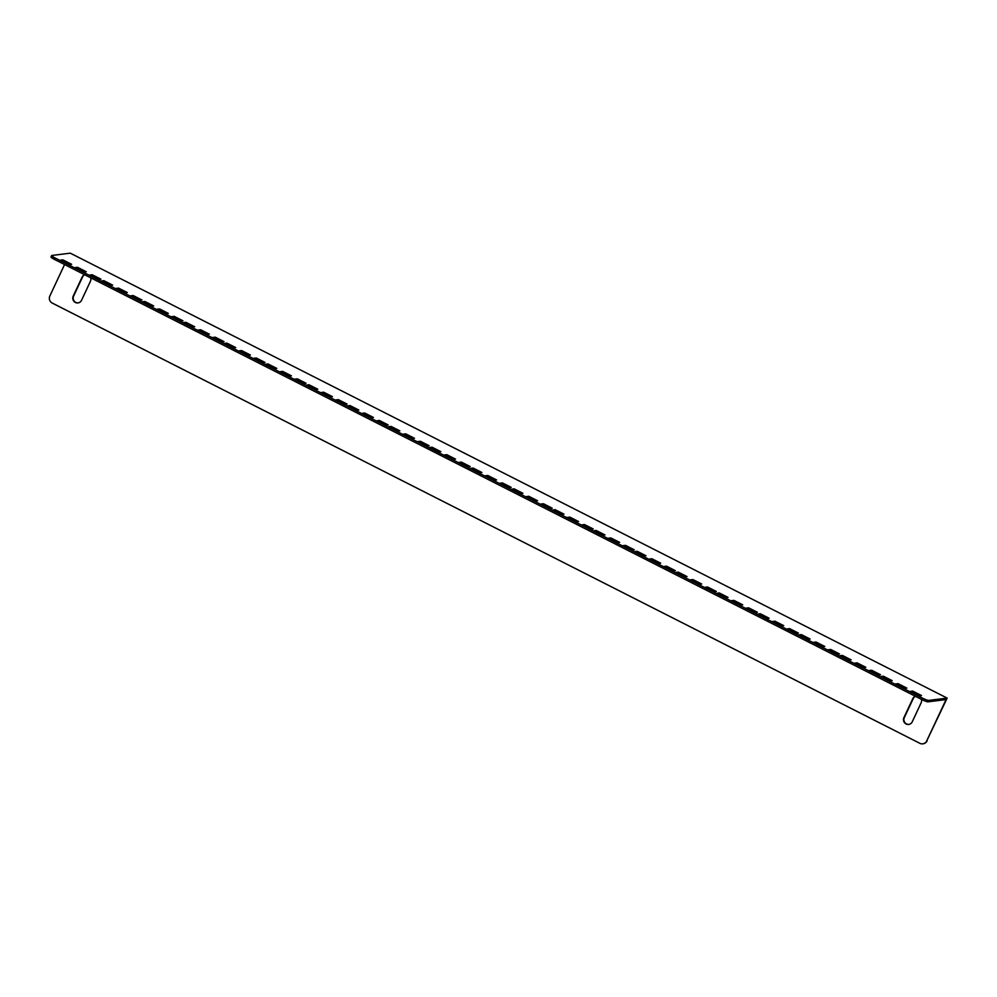 <?xml version="1.0" encoding="UTF-8"?>
<svg xmlns="http://www.w3.org/2000/svg" width="997" height="997" viewBox="0 0 997 997"><rect width="100%" height="100%" fill="white"/><g stroke="black" fill="none" stroke-linecap="round" stroke-linejoin="round"><path stroke-width="1.5" d="M64.568 264.554L49.85 295.984A5.297 5.122 -97.1 0 0 52.243 303.076L919.87 743.326A5.297 5.122 -97.1 0 0 926.712 740.921L946.078 699.57L928.033 701.826A5.297 0.748 -154.9 0 1 922.063 699.657L54.436 259.407A5.297 0.748 -154.9 0 1 50.997 256.989L51.657 255.568A5.297 0.748 25.1 0 0 55.109 257.986L54.436 259.407M253.699 358.322L256.279 357.998L265.04 362.447L262.473 362.771L253.699 358.322M276.767 368.404L274.187 368.716L265.426 364.266L267.994 363.955L276.767 368.404M212.673 337.509L215.252 337.185L224.013 341.635L221.446 341.959L212.673 337.509M156.99 309.257L159.57 308.933L168.331 313.382L165.764 313.706L156.99 309.257M153.688 305.942L151.108 306.266L142.334 301.817L144.914 301.493L153.688 305.942M130.619 295.872L133.187 295.548L141.96 299.997L139.381 300.321L130.619 295.872M89.593 275.047L92.16 274.736L100.934 279.185L98.354 279.496L89.593 275.047M112.661 285.13L110.081 285.454L101.308 281.004L103.887 280.68L112.661 285.13M376.779 420.784L379.358 420.46L388.132 424.909L385.552 425.233L376.779 420.784M321.096 392.531L323.676 392.207L332.45 396.656L329.87 396.98L321.096 392.531M317.794 389.216L315.214 389.54L306.453 385.091L309.02 384.767L317.794 389.216M294.726 379.147L297.305 378.823L306.067 383.272L303.499 383.596L294.726 379.147M403.162 434.156L405.729 433.845L414.503 438.294L411.923 438.605L403.162 434.156M399.847 430.854L397.28 431.178L388.506 426.728L391.086 426.404L399.847 430.854M444.188 454.981L446.768 454.657L455.529 459.106L452.95 459.43L444.188 454.981M514.165 488.854L511.586 489.178L520.359 493.627L522.939 493.303L514.165 488.854L513.542 490.175M528.821 496.294L526.242 496.618L535.015 501.067L537.582 500.743L528.821 496.294L528.198 497.615M549.659 508.495L552.238 508.183L543.465 503.734L540.897 504.046L549.659 508.495M508.632 487.683L511.212 487.359L502.438 482.909L499.871 483.233L508.632 487.683M473.139 468.042L470.559 468.366L479.333 472.815L481.9 472.491L473.139 468.042L472.516 469.363M487.795 475.482L485.215 475.793L493.976 480.242L496.556 479.931L487.795 475.482L487.172 476.79M922.063 699.657L922.736 698.236L55.109 257.986M922.736 698.236A5.297 0.748 25.1 0 0 928.706 700.405L928.033 701.826M51.657 255.568A5.297 0.748 25.1 0 1 51.844 255.469L70.288 253.163L947.15 698.099L928.706 700.405M581.924 524.871L590.685 529.32L593.265 528.996L584.504 524.547L581.924 524.871M622.951 545.683L631.724 550.132L634.291 549.821L625.53 545.371L622.951 545.683M663.977 566.508L672.751 570.957L675.318 570.633L666.557 566.184L663.977 566.508M705.004 587.32L713.777 591.769L716.345 591.445L707.583 586.996L705.004 587.32M746.03 608.145L754.804 612.594L757.384 612.27L748.61 607.821L746.03 608.145M787.057 628.957L795.83 633.407L798.41 633.083L789.636 628.633L787.057 628.957M828.083 649.782L836.857 654.231L839.437 653.907L830.663 649.458L828.083 649.782M869.122 670.595L877.883 675.044L880.463 674.72L871.69 670.271L869.122 670.595M910.149 691.419L918.91 695.869L921.49 695.545L912.716 691.095L910.149 691.419M578.609 521.556L569.848 517.107L567.268 517.431L576.042 521.88L578.609 521.556M619.648 542.38L610.874 537.931L608.295 538.255L617.068 542.704L619.648 542.38M660.675 563.193L651.901 558.744L649.321 559.068L658.095 563.517L660.675 563.193M701.701 584.018L692.927 579.569L690.348 579.893L699.121 584.342L701.701 584.018M742.728 604.83L733.954 600.381L731.374 600.705L740.148 605.154L742.728 604.83M783.754 625.655L774.981 621.206L772.413 621.53L781.174 625.979L783.754 625.655M824.781 646.467L816.007 642.018L813.44 642.342L822.201 646.791L824.781 646.467M865.807 667.292L857.046 662.843L854.466 663.167L863.228 667.616L865.807 667.292M906.834 688.104L898.073 683.655L895.493 683.979L904.254 688.428L906.834 688.104M563.966 514.128L555.192 509.679L552.612 510.003L561.386 514.452L563.966 514.128M604.992 534.94L596.218 530.491L593.639 530.815L602.412 535.264L604.992 534.94M646.019 555.765L637.245 551.316L634.678 551.64L643.439 556.089L646.019 555.765M687.045 576.578L678.272 572.128L675.704 572.452L684.465 576.902L687.045 576.578M728.072 597.402L719.298 592.953L716.731 593.277L725.492 597.726L728.072 597.402M769.098 618.215L760.337 613.766L757.757 614.09L766.519 618.539L769.098 618.215M810.125 639.04L801.364 634.591L798.784 634.902L807.558 639.364L810.125 639.04M851.151 659.852L842.39 655.403L839.81 655.727L848.584 660.176L851.151 659.852M892.178 680.677L883.417 676.228L880.837 676.539L889.611 680.988L892.178 680.677M458.844 462.421L461.412 462.097L470.185 466.546L467.605 466.87L458.844 462.421M417.805 441.596L420.385 441.272L429.159 445.721L426.579 446.045L417.805 441.596M440.873 451.678L438.306 451.99L429.533 447.541L432.112 447.217L440.873 451.678M280.07 371.707L282.65 371.383L291.423 375.832L288.843 376.156L280.07 371.707M335.752 399.959L338.332 399.635L347.106 404.084L344.526 404.408L335.752 399.959M358.82 410.041L356.241 410.353L347.479 405.904L350.059 405.592L358.82 410.041M362.135 413.344L364.703 413.02L373.476 417.469L370.896 417.793L362.135 413.344M74.937 267.62L77.517 267.296L86.278 271.745L83.698 272.069L74.937 267.62M71.622 264.305L69.055 264.629L60.281 260.18L62.861 259.856L71.622 264.305M115.964 288.432L118.543 288.108L127.304 292.557L124.737 292.881L115.964 288.432M171.646 316.685L174.226 316.361L182.987 320.81L180.407 321.134L171.646 316.685M194.714 326.767L192.134 327.091L183.361 322.642L185.94 322.318L194.714 326.767M198.017 330.069L200.596 329.745L209.37 334.194L206.79 334.518L198.017 330.069M239.043 350.894L241.623 350.57L250.397 355.019L247.817 355.343L239.043 350.894M235.741 347.579L233.161 347.903L224.4 343.454L226.967 343.13L235.741 347.579M882.794 677.536L883.417 676.228M841.767 656.724L842.39 655.403M800.741 635.899L801.364 634.591M759.714 615.087L760.337 613.766M718.687 594.262L719.298 592.953M677.661 573.449L678.272 572.128M636.634 552.625L637.245 551.316M595.608 531.812L596.218 530.491M554.581 511L555.192 509.679M897.45 684.976L898.073 683.655M856.423 664.152L857.046 662.843M815.396 643.339L816.007 642.018M774.37 622.514L774.981 621.206M733.343 601.702L733.954 600.381M692.317 580.89L692.927 579.569M651.29 560.065L651.901 558.744M610.251 539.252L610.874 537.931M569.225 518.428L569.848 517.107M912.105 692.404L912.716 691.095M871.079 671.592L871.69 670.271M830.052 650.767L830.663 649.458M789.026 629.954L789.636 628.633M747.999 609.142L748.61 607.821M706.96 588.317L707.583 586.996M665.934 567.505L666.557 566.184M624.907 546.68L625.53 545.371M583.881 525.868L584.504 524.547M78.177 302.889A4.773 4.611 82.9 0 1 73.628 296.034L82.539 277.029A4.773 4.611 82.9 0 1 84.745 274.786M908.878 724.408A4.773 4.611 82.9 0 1 904.341 717.541L913.24 698.536A4.773 4.611 82.9 0 1 915.458 696.305M926.712 740.921L947.15 698.099M927.123 740.871A5.297 5.122 82.9 0 1 922.96 743.799M84.62 274.723A4.773 4.611 -97.1 0 0 82.128 277.079L73.23 296.084A4.773 4.611 -97.1 0 0 77.965 302.926A4.773 4.611 -97.1 0 0 81.53 300.296L90.44 281.291A4.773 4.611 -97.1 0 0 90.677 277.802M915.321 696.23A4.773 4.611 -97.1 0 0 912.841 698.585L903.93 717.591A4.773 4.611 -97.1 0 0 908.678 724.433A4.773 4.611 -97.1 0 0 912.243 721.816L921.141 702.798A4.773 4.611 -97.1 0 0 921.39 699.321M501.827 484.23L502.438 482.909M542.854 505.043L543.465 503.734M446.145 455.978L446.768 454.657M460.801 463.406L461.412 462.097M390.463 427.725L391.086 426.404M419.774 442.593L420.385 441.272M405.118 435.153L405.729 433.845M431.489 448.538L432.112 447.217M296.682 380.131L297.305 378.823M282.039 372.704L282.65 371.383M308.409 386.088L309.02 384.767M337.709 400.956L338.332 399.635M323.065 393.516L323.676 392.207M349.436 406.901L350.059 405.592M378.748 421.768L379.358 420.46M364.092 414.341L364.703 413.02M103.264 281.989L103.887 280.68M76.894 268.617L77.517 267.296M91.55 276.044L92.16 274.736M62.238 261.177L62.861 259.856M132.576 296.869L133.187 295.548M117.92 289.429L118.543 288.108M144.303 302.814L144.914 301.493M173.603 317.682L174.226 316.361M158.947 310.241L159.57 308.933M185.33 323.626L185.94 322.318M214.629 338.506L215.252 337.185M199.973 331.066L200.596 329.745M267.383 365.263L267.994 363.955M241.012 351.879L241.623 350.57M255.656 359.319L256.279 357.998M226.356 344.451L226.967 343.13"/></g></svg>
